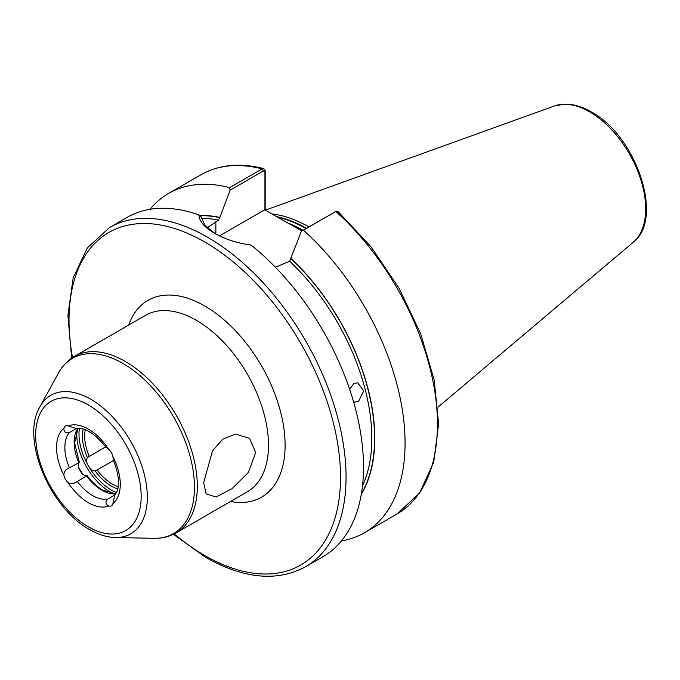 <?xml version="1.0" encoding="UTF-8"?>
<svg xmlns="http://www.w3.org/2000/svg" width="680" height="680" viewBox="0 0 680 680"><rect width="100%" height="100%" fill="white"/><g stroke="black" fill="none" stroke-linecap="round" stroke-linejoin="round"><path stroke-width="1.02" d="M115.753 493.875A39.177 22.618 60 0 1 101.847 490.169A39.177 22.618 60 0 1 86.572 476.042L77.291 481.406A39.177 22.618 -120 0 0 92.565 495.524A39.177 22.618 -120 0 0 107.84 499.043L115.056 494.879M107.84 499.043C105.442 501.1 105.349 503.208 107.567 505.385L108.783 505.979A7.837 4.522 -120 0 0 111.427 505.801A7.837 4.522 -120 0 0 112.906 503.608L114.665 495.371C120.207 488.495 119.765 476.706 113.339 460.003L112.906 456.552A7.837 4.522 -120 0 0 108.783 449.421L106.012 447.312C94.758 433.389 84.77 427.116 76.049 428.485L68.034 425.892A7.837 4.522 -120 0 0 65.391 426.071A7.837 4.522 -120 0 0 63.92 428.273C63.792 432.038 65.637 433.466 69.453 432.556A39.177 22.618 -120 0 0 69.453 467.831C65.654 469.362 63.809 471.861 63.92 475.329A7.837 4.522 -120 0 0 68.034 482.452L69.368 483.327C72.08 484.015 74.724 483.369 77.291 481.406M69.453 467.831L79.135 462.493A7.837 4.522 -120 0 0 78.837 468.375L81.507 473.008A7.837 4.522 -120 0 0 83.853 474.963A7.837 4.522 -120 0 0 86.751 475.694M113.552 460.471L97.096 469.965A39.177 22.618 -120 0 0 112.37 484.092A39.177 22.618 -120 0 0 118.201 486.736M117.768 488.903A40.749 23.528 60 0 1 95.064 470.892L97.096 469.965M95.064 470.892A7.837 4.522 60 0 1 92.166 470.169A7.837 4.522 60 0 1 89.82 468.214L87.15 463.581A7.837 4.522 60 0 1 87.439 457.7A40.749 23.528 60 0 1 83.198 429.029M349.648 389.3L353.846 383.554L357.791 382.772L363.698 390.966L358.581 401.319L354.748 402.118L353.558 401.778M203.711 482.545L212.517 450.806L222.836 439.135L235.407 434.087L249.594 438.328L255.689 452.531L248.361 472.43L232.067 488.656L216.095 496.995L206.082 493.875L203.711 482.545M301.962 230.894L283.959 220.873L302.447 230.613M308.839 226.925A137.122 79.169 -120 0 0 308.652 226.823A137.122 79.169 -120 0 0 272 213.97M109.591 227.511A195.891 113.101 -120 0 1 207.536 237.209A195.891 113.101 -120 0 1 335.512 409.836A195.891 113.101 -120 0 1 305.481 566.814L322.94 556.733A195.891 113.101 -120 0 0 357.408 416.585A195.891 113.101 -120 0 0 251.09 245.072C236.972 243.091 224.757 239.139 214.464 233.214L214.464 233.214C204.493 227.434 199.299 221.34 198.883 214.931A195.891 113.101 -120 0 0 127.041 217.43L109.591 227.511L87.32 247.894L73.177 277.899L67.898 315.435L71.663 358.13M85.289 429.743A39.177 22.618 -120 0 0 89.267 456.399L105.715 446.904M76.67 428.392L69.453 432.556M207.221 227.808L218.475 220.142L219.861 217.43A168.75 97.427 -120 0 0 199.571 215.483M341.488 540.88A195.891 113.101 -120 0 0 364.488 532.746A195.891 113.101 -120 0 0 303.416 230.197L301.317 231.268L289.68 261.248L275.434 267.24M301.317 231.268L335.826 211.488A195.891 113.101 -120 0 1 396.907 514.029L419.534 493.144L433.695 462.306L438.625 423.733L434.163 379.942L420.69 333.795L399.109 288.328L370.872 246.594L337.866 211.369L335.826 211.488L303.416 230.197M361.301 494.233A168.75 97.427 -120 0 0 291.065 258.536M198.883 214.931L201.11 216.725L204.884 225.369L215.169 233.614M219.861 217.43L230.112 190.162L229.678 187.629L262.089 168.912L263.729 168.606L265.175 170.714L265.175 210.026M229.678 187.629A195.891 113.101 -120 0 0 168.597 193.443A195.891 113.101 -120 0 0 150.05 209.295M264.936 209.891L264.936 171.955L263.356 170.969L230.112 190.162M283.951 220.873L264.741 209.78L219.529 235.883M265.175 170.714L264.936 171.955M79.135 462.493L78.735 462.476A39.177 22.618 60 0 1 77.885 428.289M89.267 456.399L87.439 457.7M79.416 428.324A45.645 26.35 -120 0 0 87.15 463.581M89.82 468.214A45.645 26.35 -120 0 0 111.265 490.008A45.645 26.35 -120 0 0 116.484 492.533M113.756 493.782A47.209 27.259 60 0 1 110.16 491.929A47.209 27.259 60 0 1 76.968 430.066M78.447 466.829A47.209 27.259 -120 0 0 82.662 474.121M108.783 505.979A45.058 26.01 60 0 1 88.409 502.724A45.058 26.01 60 0 1 68.034 482.452M90.805 399.279A79.942 46.155 60 0 1 145.911 481.822A79.942 46.155 60 0 1 115.362 537.523C106.956 537.277 98.379 534.616 89.624 529.55C49.793 508.019 20.485 438.736 39.899 406.801A79.942 46.155 60 0 1 90.805 399.279M88.409 526.856A74.613 43.078 -120 0 0 141.168 496.4A74.613 43.078 -120 0 0 88.409 405.017A74.613 43.078 -120 0 0 35.649 435.472A74.613 43.078 -120 0 0 88.409 526.856M128.673 325.065A113.619 65.594 60 0 1 204.765 305.991A113.619 65.594 60 0 1 284.036 429.445A113.619 65.594 60 0 1 230.537 501.508M176.214 532.865L247.384 491.776A101.864 58.811 -120 0 0 262.999 410.15A101.864 58.811 -120 0 0 196.452 320.382A101.864 58.811 -120 0 0 145.52 315.341L74.349 356.43A101.864 58.811 60 0 1 125.281 361.471A101.864 58.811 60 0 1 191.828 451.239A101.864 58.811 60 0 1 176.214 532.865C169.532 536.664 162.129 538.483 154.011 538.313A101.133 58.386 -120 0 0 192.661 467.848A101.133 58.386 -120 0 0 122.944 363.426A101.133 58.386 -120 0 0 58.531 372.938C62.441 365.823 67.719 360.315 74.349 356.43M174.284 533.91A191.981 110.84 -120 0 0 204.765 555.509A191.981 110.84 -120 0 0 340.519 477.131A191.981 110.84 -120 0 0 204.765 242.012A191.981 110.84 -120 0 0 72.48 357.578M303.017 230.291A136.331 78.71 -120 0 0 288.677 223.312M306.484 228.284A136.417 78.761 -120 0 0 276.615 216.639M305.991 228.565A136.331 78.71 -120 0 0 277.712 217.269M554.404 105.978L564.791 104.125C573.308 104.031 582.131 106.624 591.251 111.894C636.046 135.601 664.692 218.832 633.139 242.352A79.16 45.705 -120 0 0 640.229 177.922A79.16 45.705 -120 0 0 589.696 111.894A79.16 45.705 -120 0 0 554.404 105.978L265.378 210.145M112.906 456.552A45.058 26.01 60 0 1 112.906 503.608M63.92 475.329A45.058 26.01 60 0 1 63.92 428.273M68.034 425.892A45.058 26.01 60 0 1 108.783 449.421M218.475 220.142A166.515 96.135 -120 0 0 201.271 218.288M362.474 485.954A166.515 96.135 -120 0 0 289.68 261.248M361.42 493.535A168.47 97.266 -120 0 0 291.065 258.774M263.356 170.969L262.089 168.912A195.891 113.101 -120 0 0 201.008 174.726C219.019 164.594 239.921 162.554 263.729 168.606M219.861 217.668A168.47 97.266 -120 0 0 199.886 215.738M215.849 221.663L215.849 233.988M115.362 537.523L154.011 538.313M305.481 566.814C277.075 582.038 243.772 578.867 205.581 557.303L173.4 534.344M633.139 242.352L437.996 407.15M115.812 493.773L102.629 490.093C97.028 486.82 91.851 482.018 87.108 475.685M396.907 514.029L364.488 532.746M201.008 174.726L168.597 193.443M39.899 406.801L58.531 372.938M336.107 211.335L334.696 212.007M79.322 462.196L74.621 442.841L78.004 428.289"/></g></svg>
